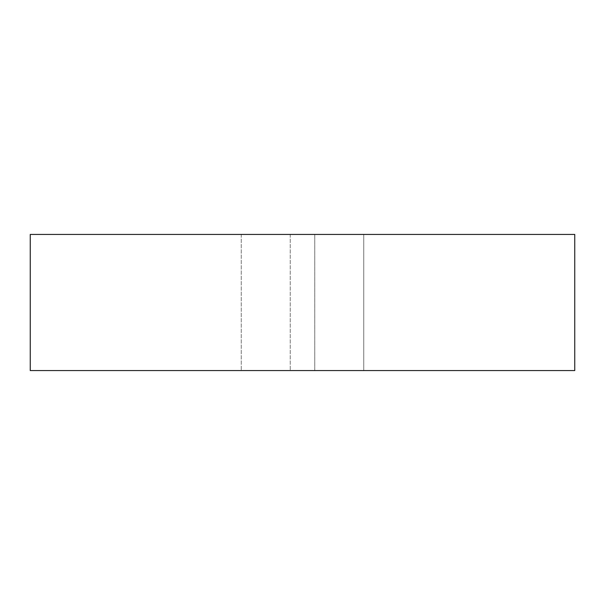 <?xml version="1.0" encoding="UTF-8"?>
<svg xmlns="http://www.w3.org/2000/svg" width="605" height="605" viewBox="0 0 605 605"><rect width="100%" height="100%" fill="white"/><g stroke="black" fill="none" stroke-linecap="round" stroke-linejoin="round"><path stroke-width="0.45" stroke-dasharray="3.02 2.27" d="M314.751 234.438L314.751 370.562L363.756 370.562L314.751 370.562L314.751 234.438L363.756 234.438L314.751 234.438M363.756 370.562L574.75 370.562L363.756 370.562L363.756 234.438L574.75 234.438L574.75 370.562L30.25 370.562L290.249 370.562L30.25 370.562L30.25 234.438L290.249 234.438L30.25 234.438L30.25 370.562L30.25 234.438L574.75 234.438L574.75 370.562L574.75 234.438L363.756 234.438L363.756 370.562M290.249 234.438L290.249 370.562L290.249 234.438M241.244 234.438L241.244 370.562L241.244 234.438"/><path stroke-width="0.91" d="M574.75 234.438L574.75 370.562L30.25 370.562L30.25 234.438L574.75 234.438"/></g></svg>
